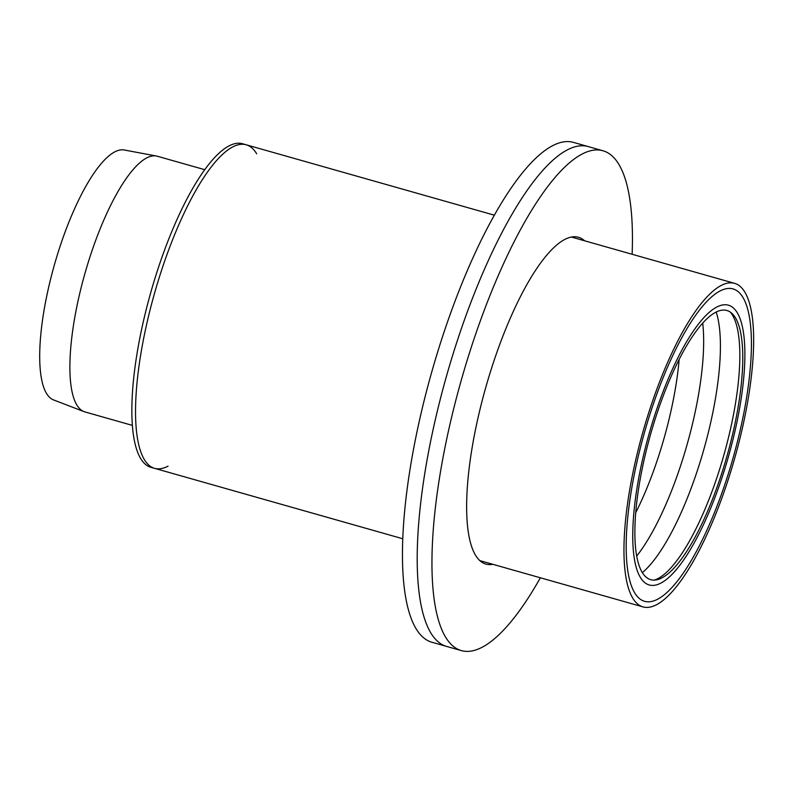 <?xml version="1.0" encoding="UTF-8"?>
<svg xmlns="http://www.w3.org/2000/svg" width="793" height="793" viewBox="0 0 793 793"><rect width="100%" height="100%" fill="white"/><g stroke="black" fill="none" stroke-linecap="round" stroke-linejoin="round"><path stroke-width="1.19" d="M132.292 425.365L84.881 411.914A132.877 37.737 -74.2 0 1 83.949 411.607A132.877 37.737 -74.2 0 1 84.841 273.783A132.877 37.737 -74.2 0 1 156.449 156.033A132.877 37.737 -74.2 0 1 157.411 156.261L204.822 169.712M83.949 411.607L53.448 399.87A129.903 36.894 -74.2 0 1 54.32 265.13A129.903 36.894 -74.2 0 1 124.332 150.006L156.449 156.033M717.705 485.286A139.865 39.719 -74.2 0 1 656.287 579.891A139.865 39.719 -74.2 0 1 650.597 434.286A139.865 39.719 -74.2 0 1 731.899 313.354A139.865 39.719 -74.2 0 1 717.705 485.286M718.835 486.862A145.377 41.286 -74.2 0 1 654.998 585.204A145.377 41.286 -74.2 0 1 649.09 433.86A145.377 41.286 -74.2 0 1 733.594 308.16A145.377 41.286 -74.2 0 1 718.835 486.862A145.377 41.286 -74.2 0 1 654.998 585.204A145.377 41.286 -74.2 0 1 649.09 433.86A145.377 41.286 -74.2 0 1 733.594 308.16A145.377 41.286 -74.2 0 1 718.835 486.862M722.344 491.739A162.347 46.113 -74.2 0 1 644.501 601.302A162.347 46.113 -74.2 0 1 644.451 432.542A162.347 46.113 -74.2 0 1 733.119 288.939A162.347 46.113 -74.2 0 1 722.344 491.739A162.347 46.113 -74.2 0 1 644.501 601.302A162.347 46.113 -74.2 0 1 644.451 432.542A162.347 46.113 -74.2 0 1 733.119 288.939A162.347 46.113 -74.2 0 1 722.344 491.739M168.047 466.145A168.136 47.758 -74.2 0 1 154.506 468.326A168.136 47.758 -74.2 0 1 154.457 293.539A168.136 47.758 -74.2 0 1 246.286 144.812A168.136 47.758 -74.2 0 1 256.654 153.783M723.543 493.405A168.136 47.758 105.8 0 0 734.695 283.369A168.136 47.758 105.8 0 0 642.875 432.096A168.136 47.758 105.8 0 0 642.925 606.883A168.136 47.758 105.8 0 0 723.543 493.405M154.506 468.326A168.136 47.758 -74.2 0 1 154.457 293.539A168.136 47.758 -74.2 0 1 246.286 144.812L242.599 143.771A168.136 47.758 -74.2 0 0 150.769 292.488A168.136 47.758 -74.2 0 0 150.819 467.275L402.675 538.725M540.36 577.79A259.747 73.769 -74.2 0 1 461.258 650.577A259.747 73.769 -74.2 0 1 461.179 380.551A259.747 73.769 -74.2 0 1 603.037 150.789A259.747 73.769 -74.2 0 1 632.13 254.275M492.81 564.299A169.841 48.234 -74.2 0 1 485.802 564.071A169.841 48.234 -74.2 0 1 485.742 387.519A169.841 48.234 -74.2 0 1 578.503 237.295A169.841 48.234 -74.2 0 1 584.58 240.785M461.258 650.577L446.518 646.394A259.747 73.769 -74.2 0 1 446.429 376.368A259.747 73.769 -74.2 0 1 588.297 146.606L573.547 142.423A259.747 73.769 -74.2 0 0 431.689 372.185A259.747 73.769 -74.2 0 0 431.769 642.211L446.518 646.394A259.747 73.769 -74.2 0 1 446.429 376.368A259.747 73.769 -74.2 0 1 588.297 146.606L603.037 150.789M679.145 359.576A141.64 40.225 -74.2 0 1 635.659 512.853M702.717 323.227A146.864 41.712 -74.2 0 1 677.291 475.413A146.864 41.712 -74.2 0 1 636.63 556.161M716.218 312.125A146.864 41.712 -74.2 0 1 694.073 480.181A146.864 41.712 -74.2 0 1 642.3 572.705M730.313 312.125A141.709 40.245 -74.2 0 1 731.404 313.513A141.709 40.245 -74.2 0 1 714.434 484.781A141.709 40.245 -74.2 0 1 654.284 580.109M734.695 283.369L571.495 237.067M494.455 215.21L246.286 144.812M642.925 606.883L479.715 560.582"/></g></svg>
